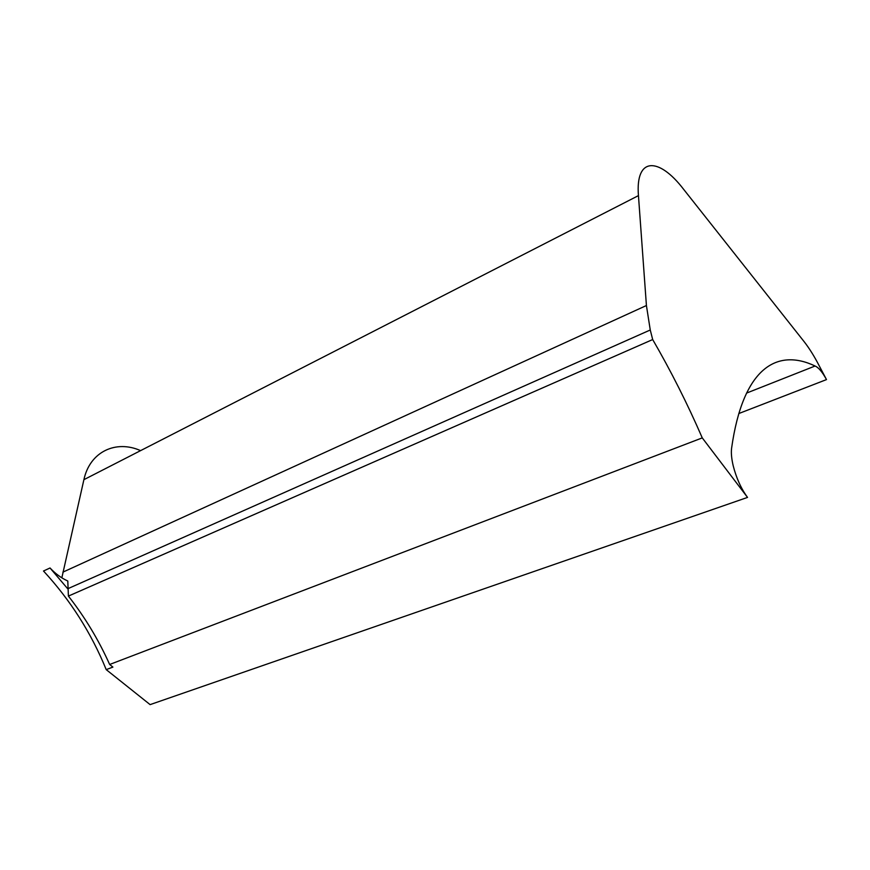 <?xml version="1.0" encoding="UTF-8"?>
<svg xmlns="http://www.w3.org/2000/svg" width="870" height="870" viewBox="0 0 870 870"><rect width="100%" height="100%" fill="white"/><g stroke="black" fill="none" stroke-linecap="round" stroke-linejoin="round"><path stroke-width="1.3" d="M67.762 588.827L50.025 567.979C55.397 573.721 61.324 578.071 67.795 581.019L68.404 596.091C84.901 617.156 98.647 639.95 109.653 664.484L112.904 667.094L106.216 669.628C91.23 632.903 70.329 600.028 43.5 571.003L50.025 567.979M746.514 393.109L815.016 366.042C818.376 367.271 822.204 371.794 826.5 379.592L819.17 365.715C814.233 356.156 809.176 348.087 804.01 341.508L683.505 189.171C658.753 156.872 635.285 156.774 638.449 195.619L646.421 305.522L650.26 329.991L652.685 339.55C670.9 370.935 687.43 403.713 702.264 437.893L109.653 664.484M652.685 339.55L68.404 596.091M61.846 577.832L83.901 479.664C89.925 451.563 116.014 439.644 140.603 450.627M702.264 437.893L747.537 497.412L150.108 704.624L106.216 669.628M814.994 365.965C777.095 348 742.991 367.521 731.605 448.137C731.007 452.77 731.529 458.61 733.171 465.657C736.314 478.021 741.099 488.614 747.537 497.412M826.5 379.592L738.793 413.544M646.421 305.522L62.89 572.145M638.449 195.619L83.901 479.664M650.26 329.991L67.751 588.751"/></g></svg>
